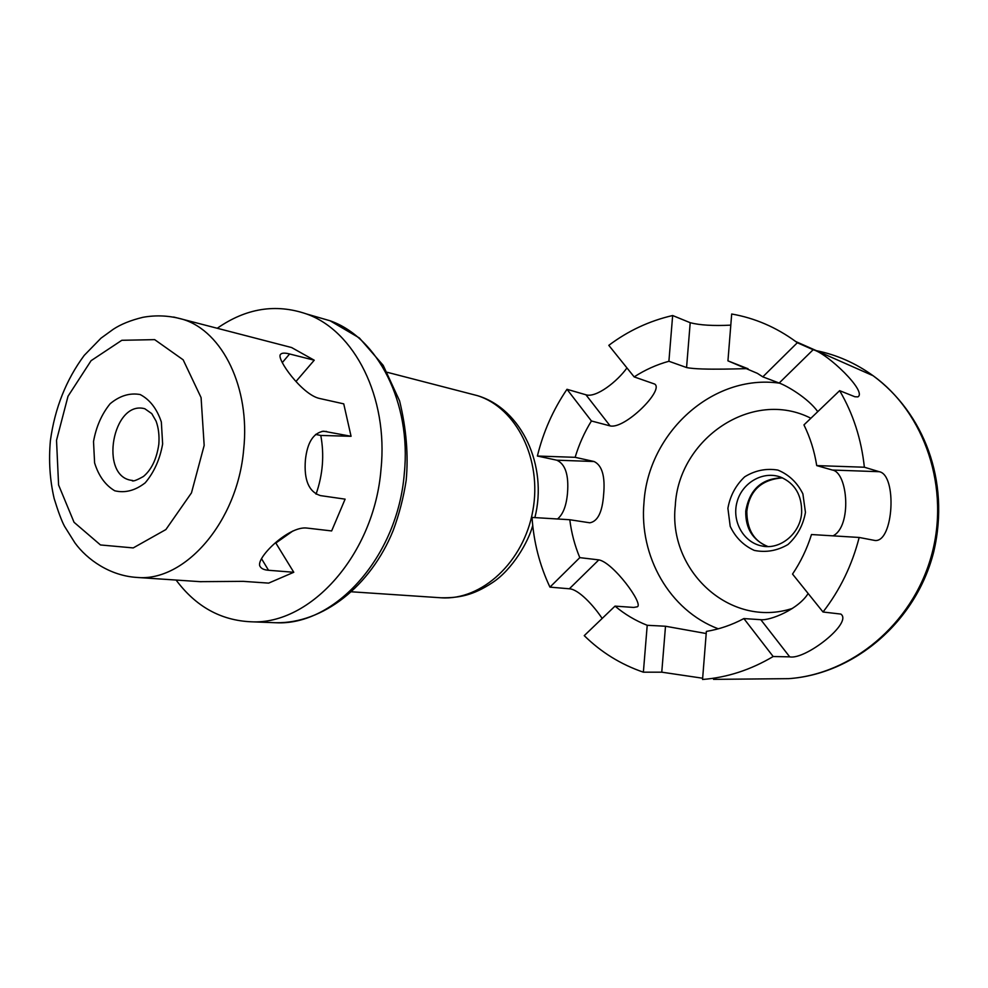 <?xml version="1.0" encoding="UTF-8"?>
<svg xmlns="http://www.w3.org/2000/svg" width="988" height="988" viewBox="0 0 988 988"><rect width="100%" height="100%" fill="white"/><g stroke="black" fill="none" stroke-linecap="round" stroke-linejoin="round"><path stroke-width="1.48" d="M292.843 531.001L275.837 543.029L293.782 572.274L268.526 570.274C264.216 569.94 261.45 568.73 260.202 566.618C254.361 559.332 288.261 525.74 306.799 528.049L331.647 530.939L345.108 499.15L320.445 495.606C308.849 491.888 303.835 480.02 305.403 459.988C307.28 442.501 313.344 432.905 323.595 431.2L351.061 436.288L343.738 403.857L319.26 398.399C301.809 394.422 276.245 358.693 280.431 354.507C281.605 352.877 284.655 352.691 289.608 353.976L314.233 360.212L291.596 347.541L240.8 334.364M200.07 581.66L243.184 581.352L268.65 583.118L293.782 572.274M315.58 434.436L320.779 435.449C324.422 455.036 322.854 474.611 316.061 494.161M275.837 543.029L275.183 542.955M176.099 580.055C195.772 606.521 220.769 620.427 251.063 621.785C310.64 625.219 374.39 554.169 381.022 469.09C388.432 397.213 354.359 330.647 306.404 313.925C275.776 303.44 246.049 308.219 217.249 328.263M295.955 381.492L314.233 360.212M320.779 435.449L351.061 436.288M557.528 518.984C563.086 514.353 566.408 505.695 567.507 493.012C568.915 474.969 565.334 464.027 556.75 460.186L537.386 456.036L575.139 457.321L594.084 461.52C602.149 465.397 605.323 476.5 603.606 494.803C602.334 512.093 597.74 521.417 589.811 522.8L569.792 519.737L532.038 517.428C533.681 542.042 539.646 565.284 549.946 587.131L579.795 557.64L598.827 559.887C613.091 562.308 643.966 604.236 637.285 606.805L633.691 607.435L615.018 606.126L584.241 635.642C601.186 652.315 620.896 664.492 643.373 672.186L647.214 625.293L665.504 626.244L706.21 633.53M575.139 457.321C579.005 444.452 584.427 432.336 591.417 420.974L566.989 389.297C553.144 409.662 543.277 431.904 537.386 456.036M634.16 376.897C645.04 369.858 656.625 364.646 668.901 361.262L672.655 315.53C649.462 320.853 628.17 330.782 608.806 345.343L634.16 376.897L654.711 384.073C664.368 390.087 624.861 429.459 610.115 425.902L591.417 420.974M727.946 360.855L757.327 373.328L762.81 376.848L797.328 342.737L795.711 341.527C776.025 327.176 754.684 318.013 731.688 314.011L727.946 360.855L747.78 368.672C751.522 368.24 700.418 370.673 686.561 367.536L668.901 361.262M817.768 411.65C808.085 398.115 786.769 385.703 779.174 383.035L762.81 376.848M864.364 467.225C861.375 439.191 853.138 413.676 839.639 390.655L803.948 424.902C810.172 437.561 814.433 451.133 816.718 465.595L864.364 467.225L879.258 471.708C897.215 474.808 893.683 542.523 874.973 540.485L859.177 537.46L811.494 534.533C807.023 548.76 800.7 561.937 792.537 574.077L823.016 612.004C840.01 590.034 852.064 565.185 859.177 537.46M833.032 535.854C852.027 526.555 848 472.4 832.378 470.041L816.718 465.595M823.016 612.004L840.862 614.079C853.076 622.773 805.319 660.108 789.708 656.847L773.172 656.526L743.878 618.574L760.809 619.686C769.948 620.872 798.489 609.3 808.135 593.492M743.878 618.574C731.812 624.996 719.301 629.282 706.371 631.406L702.554 679.472C727.069 677.558 750.608 669.901 773.172 656.526M647.214 625.293C635.469 620.674 624.737 614.277 615.018 606.126M579.795 557.64C574.769 545.586 571.435 532.952 569.792 519.737M816.459 350.691C836.811 354.828 855.694 363.176 873.108 375.724C924.953 413.046 950.567 488.603 931.178 556.577C911.986 624.614 851.273 674.335 788.609 678.657L713.546 679.361M702.641 678.225L661.762 672.173L643.373 672.186M602.161 618.463C593.603 605.496 578.486 589.231 569.36 588.786L549.946 587.131M566.989 389.297L585.921 394.78C596.097 398.176 617.401 381.393 626.948 367.919M672.655 315.53L690.204 322.706C699.739 325.188 713.262 326.003 730.799 325.151M797.328 342.737L813.149 349.727C827.425 353.321 867.489 391.742 857.88 396.88L854.855 396.744L839.639 390.655M162.637 443.983L161.34 421.987C156.894 408.748 149.843 399.597 140.173 394.545C129.774 392.681 119.77 395.743 110.15 403.721C101.702 414.145 96.157 426.767 93.514 441.587L94.601 462.903C98.664 475.957 105.383 485.244 114.769 490.789C125.068 493.247 135.208 490.591 145.199 482.836C154.066 472.35 159.883 459.408 162.637 443.983M132.75 480.501L131.91 480.39C98.837 476.71 112.669 399.794 144.804 408.736L151.769 413.626L156.055 421.073C158.525 427.73 159.451 435.436 158.833 444.168C156.709 458.864 151.584 469.633 143.458 476.463C136.221 480.526 132.367 481.835 131.91 480.39L132.664 480.489M56.526 440.315L68.011 396.262L91.081 360.682L121.82 340.292L154.671 339.637L183.163 359.817L201.083 397.608L204.17 445.427L191.474 492.876L165.885 529.556L133.219 547.92L100.467 544.956L74.038 522.282L58.588 484.997L56.526 440.315M263.66 340.292L183.188 319.445C169.812 315.592 156.4 314.876 142.939 317.309C130.762 320.248 120.857 324.249 113.25 329.288L100.974 338.192L84.215 355.396C66.097 379.886 54.834 408.279 50.4 440.574C48.585 460.544 49.845 479.872 54.155 498.532C58.218 511.747 61.688 521.022 64.553 526.345L74.927 542.881C87.228 559.788 110.088 575.757 136.801 577.424C184.781 582.228 237.626 521.8 243.678 449.429C250.372 388 222.547 331.499 183.188 319.445L173.629 317.024M316.913 316.975L330.054 320.767C377.663 337.34 411.539 402.721 404.327 473.153C397.929 556.528 334.92 626.108 275.763 622.736L272.157 622.601M469.374 393.57L477.463 395.657C516.354 407.797 542.301 459.296 532.853 510.635C523.825 562.049 481.687 600.679 441.13 597.789L439.993 597.715M282.259 362.633L289.608 353.976M322.113 431.336L326.583 431.46M261.499 558.652L268.526 570.274M782.385 477.822C761.723 478.39 749.522 489.492 745.755 511.105C745.397 528.444 752.757 540.251 767.849 546.537M761.612 545.919C743.26 542.264 731.626 521.034 737.06 501.904C742.173 482.687 763.02 470.56 780.631 477.118C794.883 483.293 801.898 495.074 801.663 512.463C800.589 533.545 779.964 550.365 761.612 545.919L764.255 546.339M805.455 512.402L802.886 493.864C797.279 482.589 788.943 474.66 777.877 470.078C766.145 468.164 755.067 470.411 744.668 476.834C735.69 485.367 730.107 495.853 727.897 508.314L730.206 526.345C735.467 537.472 743.495 545.5 754.313 550.415C765.984 552.749 777.198 550.798 787.955 544.536C797.316 535.978 803.145 525.258 805.455 512.402M792.561 608.361C729.922 628.986 667.789 570.224 675.31 505.535C678.46 439.018 752.127 388.161 810.876 418.257M779.532 383.171C712.36 373.563 648.214 433.25 643.991 502.41C638.977 556.108 669.395 610.436 718.288 628.813M832.378 470.041L879.258 471.708M795.711 341.527L873.108 375.724C923.15 412.651 950.555 479.983 933.746 551.736C916.247 621.724 854.114 674.199 788.609 678.657L769.59 678.83M686.561 367.536L690.204 322.706M610.115 425.902L585.921 394.78M779.174 383.035L813.149 349.727M665.504 626.244L661.762 672.173M598.827 559.887L569.36 588.786M594.084 461.52L556.75 460.186M760.809 619.686L789.708 656.847M201.157 581.734L136.801 577.424M251.063 621.785L275.763 622.736C322.631 623.675 370.475 586.526 393.162 530.556C399.164 514.39 403.512 497.656 406.179 480.378C408.526 455.135 406.327 428.631 399.584 400.869L383.183 365.338L359.36 337.958L330.054 320.767L306.404 313.925M387.358 372.328L477.463 395.657C521.726 408.81 548.007 466.04 534.879 517.601M532.73 525.505C528.457 541.856 512.34 569.582 492.604 582.512C473.03 595.48 459.148 597.987 441.13 597.789L351.58 591.8M782.459 477.859C761.254 479.575 749.373 490.764 746.817 511.426C746.965 529.543 754.005 541.251 767.923 546.537"/></g></svg>
